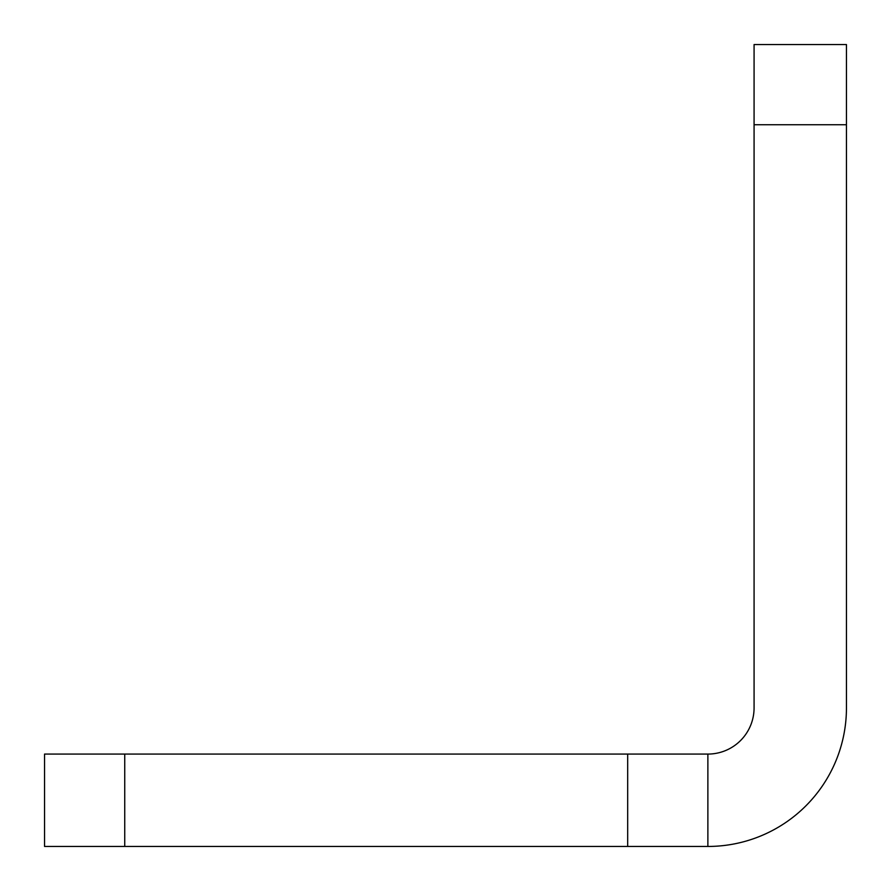 <?xml version="1.0" encoding="UTF-8"?>
<svg xmlns="http://www.w3.org/2000/svg" width="891" height="891" viewBox="0 0 891 891"><rect width="100%" height="100%" fill="white"/><g stroke="black" fill="none" stroke-linecap="round" stroke-linejoin="round"><path stroke-width="1.34" d="M707.877 846.45A138.573 138.573 0 0 0 846.45 707.877L846.45 44.55L754.076 44.55L754.076 707.877A46.187 46.187 0 0 1 707.877 754.076L44.55 754.076L44.55 846.45L707.877 846.45L707.877 754.076M124.74 754.076L124.74 846.45M627.687 846.45L627.687 754.076M846.45 124.74L754.076 124.74"/></g></svg>
